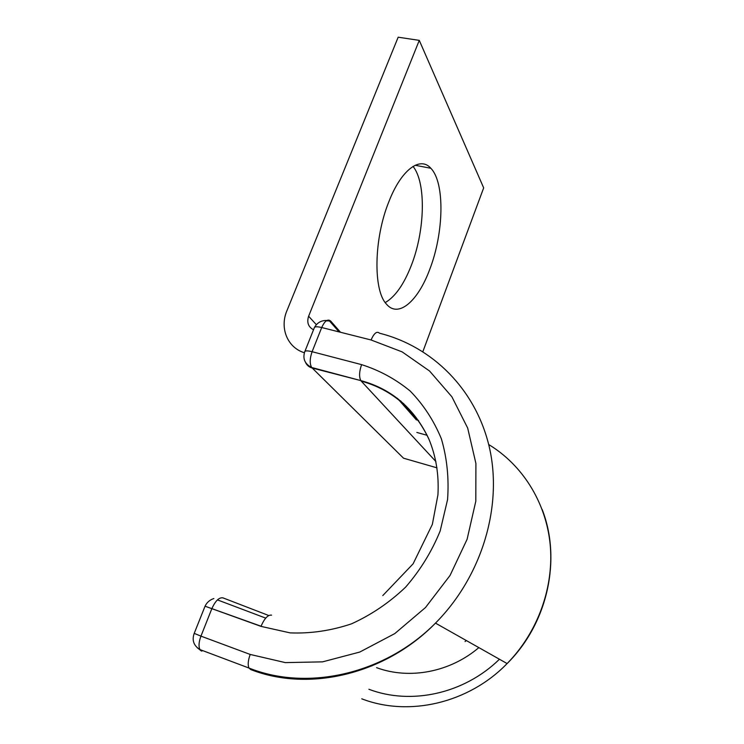 <?xml version="1.0" encoding="UTF-8"?>
<svg xmlns="http://www.w3.org/2000/svg" width="744" height="744" viewBox="0 0 744 744"><rect width="100%" height="100%" fill="white"/><g stroke="black" fill="none" stroke-linecap="round" stroke-linejoin="round"><path stroke-width="1.12" d="M429.753 269.337C443.777 233.291 445.135 182.903 430.85 168.274C420.248 155.924 401.249 169.604 388.861 201.726C373.73 238.936 373.172 290.272 386.331 303.989C398.263 318.646 418.1 301.097 429.753 269.337M413.05 166.396C426.405 182.996 424.908 230.817 411.395 265.217C403.983 284.264 395.259 296.717 385.243 302.585M304.38 352.74C287.435 347.69 279.512 328.002 286.886 310.806L398.17 37.2L419.272 40.371L308.621 316.228C306.63 322.412 308.267 326.932 313.512 329.787M419.272 40.371L483.674 187.879L422.871 351.642M403.62 403.49L403.406 404.066M308.621 316.228L316.33 324.672M418.509 420.425L417.496 420.146L400.598 400.858M340.51 332.27L330.68 321.045C327.76 318.683 324.765 320.85 321.706 327.527L312.108 351.707C309.727 358.515 309.588 363.779 311.69 367.499L403.536 458.202L404.866 458.583M427.186 435.324L416.854 432.45M436.998 467.846L403.536 458.202M271.569 615.149C267.979 614.646 264.455 618.394 260.986 626.374L290.086 632.874C310.601 633.711 331.071 630.698 351.512 623.835C371.386 614.814 389.428 602.575 405.638 587.118C420.323 570.155 431.836 551.444 440.169 530.965L447.572 499.568C449.088 478.383 447.032 458.146 441.387 438.858C433.845 420.574 423.448 404.643 410.204 391.056C395.659 379.115 379.449 370.307 361.593 364.634C359.222 371.563 358.971 376.892 360.821 380.603L312.108 368.001C309.039 367.118 306.853 365.257 305.552 362.43M429.204 439.797C414.966 409.367 392.293 389.8 361.203 381.095L435.91 461.55M361.593 364.634L312.108 351.707C307.226 350.517 304.742 350.619 304.659 352.014C302.585 358.906 304.938 364.067 311.69 367.499L360.821 380.603C391.651 388.945 414.296 408.326 428.749 438.737C436.012 456.053 439.072 474.784 437.928 494.909L432.348 524.381L413.106 563.812L382.779 595.581M371.07 339.98L402.16 351.893L429.595 371.042L451.878 396.775L467.678 428.06L475.909 463.466L475.807 501.224L467.102 539.279L450.055 575.438L425.494 607.532L394.794 633.59L359.78 652.051L322.543 661.862L285.315 662.606L250.198 654.441C248.04 660.43 247.64 664.959 248.98 668.038L250.728 669.554C309.011 692.441 385.513 674.315 435.482 623.128C482.4 575.865 502.665 505.929 489.45 447.702C476.076 389.382 432.283 346.388 379.542 333.228C376.892 330.903 374.065 333.154 371.07 339.98L321.706 327.527C316.832 326.384 314.331 326.57 314.201 328.076L304.928 351.317M361.761 698.821C408.921 717.049 468.701 703.22 507.11 663.564C538.405 631.702 554.327 585.984 550.104 543.743C545.678 501.465 522 464.675 488.706 444.54M368.894 689.279C411.19 705.396 464.303 693.706 499.447 659.24M465.047 641.533L466.349 640.547M376.585 667.666C409.498 679.839 450.008 672.213 478.857 647.615M250.198 654.441L200.954 636.139C198.778 642.007 198.453 646.49 199.969 649.586L201.875 651.149M371.87 665.964L371.014 665.657M268.751 615.521L222.93 597.86C219.071 597.255 215.379 600.854 211.845 608.666L200.954 636.139L194.221 633.367L205.046 606.202L260.986 626.374M211.863 608.629L261.051 626.216M326.291 320.822L330.68 321.045M201.215 650.87L197.207 647.699M415.152 165.27L430.85 168.274M418.584 420.527L417.579 420.258M542.134 509.408C561.497 558.725 548.216 622.951 507.11 663.564L435.482 623.128C385.169 673.999 307.709 691.622 248.98 668.038L199.969 649.586C193.71 645.708 191.785 640.324 194.184 633.442M339.106 331.917L329.341 320.794C322.766 319.632 317.837 321.789 314.563 327.267M397.417 398.31L416.398 419.923M213.853 598.539C209.762 599.896 206.823 602.454 205.046 606.202M265.71 618.115L217.453 599.896"/></g></svg>
